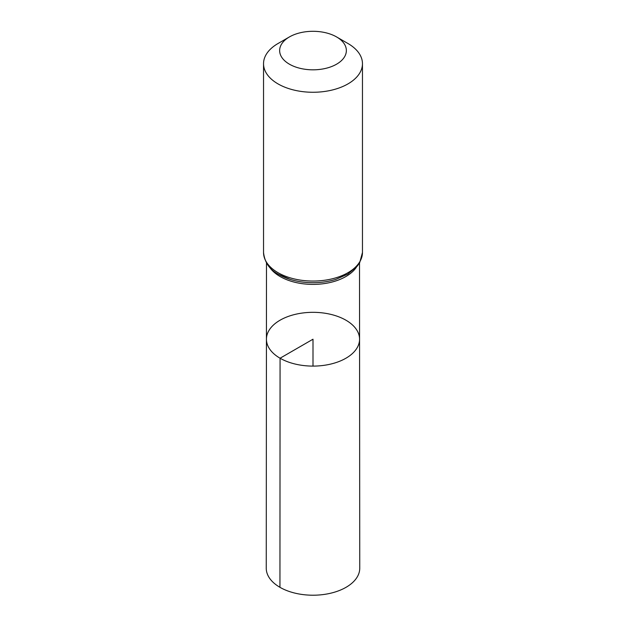 <?xml version="1.0" encoding="UTF-8"?>
<svg xmlns="http://www.w3.org/2000/svg" width="626" height="626" viewBox="0 0 626 626"><rect width="100%" height="100%" fill="white"/><g stroke="black" fill="none" stroke-linecap="round" stroke-linejoin="round"><path stroke-width="0.94" d="M280.072 358.221A46.567 26.887 180 0 1 266.433 339.198A46.567 26.887 180 0 1 313 312.327A46.567 26.887 180 0 1 359.567 339.198A46.567 26.887 180 0 1 330.833 364.05A46.567 26.887 180 0 1 280.072 358.221A46.567 26.887 180 0 1 266.433 339.198L266.253 568.22A46.747 26.988 180 0 0 279.947 587.313A46.747 26.988 180 0 0 330.896 593.158A46.747 26.988 180 0 0 359.747 568.22L359.567 339.198A46.567 26.887 180 0 1 330.833 364.05A46.567 26.887 180 0 1 280.072 358.221M289.408 64.181A33.366 19.265 180 0 1 289.408 36.942A33.366 19.265 180 0 1 336.592 36.942A33.366 19.265 180 0 1 336.592 64.181A33.366 19.265 180 0 1 289.408 64.181M336.592 36.942L347.978 43.515A49.462 28.561 180 0 1 362.462 63.711A49.462 28.561 180 0 1 331.929 90.089A49.462 28.561 180 0 1 278.022 83.9A49.462 28.561 180 0 1 263.538 63.711A49.462 28.561 180 0 1 278.022 43.515L289.408 36.942M313 366.1L313 339.214L280.072 358.221L279.947 587.313M356.437 267.138A46.504 26.848 180 0 1 280.112 276.528A46.504 26.848 180 0 1 269.563 267.138M362.462 63.711L362.462 252.497A49.462 28.561 180 0 1 331.929 278.883A49.462 28.561 180 0 1 278.022 272.693A49.462 28.561 180 0 1 263.538 252.497C264.704 262.638 269.806 269.97 278.844 274.509L290.245 279.407A47.983 27.7 180 0 1 279.071 274.611M362.462 252.497L359.739 262.537L357.383 266.011L347.759 274.149L335.755 279.407A47.983 27.7 180 0 1 290.245 279.407M266.488 262.943L266.433 339.198M359.512 262.943L359.567 339.198M263.538 63.711L263.538 252.497"/></g></svg>

